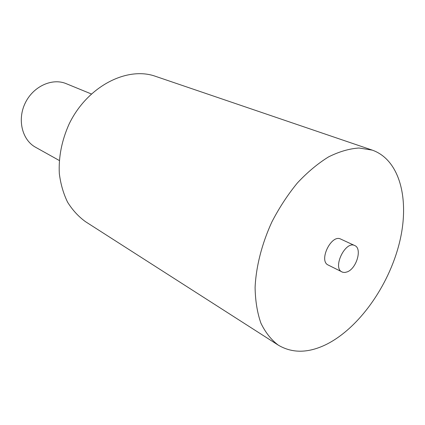 <?xml version="1.0" encoding="UTF-8"?>
<svg xmlns="http://www.w3.org/2000/svg" width="425" height="425" viewBox="0 0 425 425"><rect width="100%" height="100%" fill="white"/><g stroke="black" fill="none" stroke-linecap="round" stroke-linejoin="round"><path stroke-width="0.64" d="M278.338 345.174L85.552 221.712C78.524 216.628 72.537 210.12 67.596 202.199C63.389 193.561 60.626 183.998 59.314 173.501C58.507 156.99 61.747 140.558 69.036 124.206C87.035 86.503 126.969 66.013 155.577 76.346L372.289 150.131C400.568 160.135 410.061 201.168 399.197 243.738C388.354 286.408 358.727 328.265 326.278 344.452C308.38 353.202 292.405 353.446 278.338 345.174C271.256 339.862 265.444 332.525 260.913 323.165C257.263 312.747 255.324 300.842 255.096 287.454C256.047 266.624 261.848 243.791 271.888 221.919C279.273 207.666 287.783 194.671 297.415 182.925C307.472 172.194 317.842 163.519 328.536 156.91C339.161 151.619 349.318 148.649 359.008 148.006L372.289 150.131M354.763 245.57L340.733 239.084C331.325 233.877 318.288 260.945 328.228 265.051L342.699 272.25L344.888 272.483L347.294 271.857C356.633 268.446 362.392 248.428 354.763 245.57C345.419 240.375 332.153 267.909 342.045 271.979M59.261 160.48L35.551 147.252C22.169 140.006 17.09 119.723 25.203 103.089C33.15 86.376 52.179 77.711 66.183 83.656L91.311 93.952"/></g></svg>
